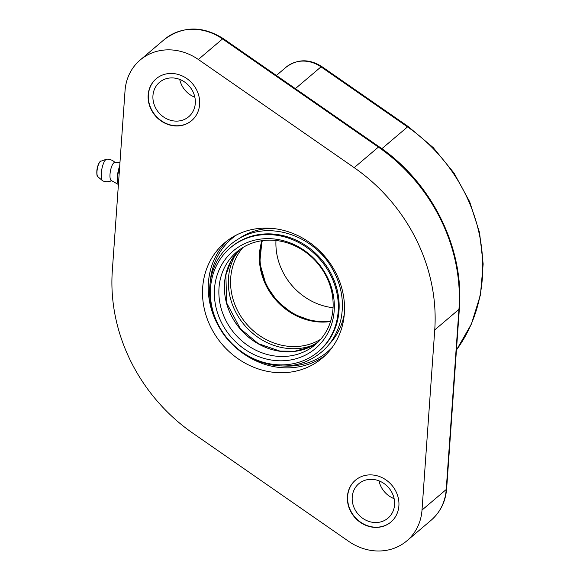 <?xml version="1.0" encoding="UTF-8"?>
<svg xmlns="http://www.w3.org/2000/svg" width="580" height="580" viewBox="0 0 580 580"><rect width="100%" height="100%" fill="white"/><g stroke="black" fill="none" stroke-linecap="round" stroke-linejoin="round"><path stroke-width="0.87" d="M391.029 521.949A27.427 24.548 49.7 0 1 354.677 516.831A27.427 24.548 49.7 0 1 355.518 480.131M383.358 521.007A22.569 20.198 49.7 0 1 356.171 511.575A22.569 20.198 49.7 0 1 358.781 483.735A22.569 20.198 49.7 0 1 388.788 487.867A22.569 20.198 49.7 0 1 387.998 518.143A22.569 20.198 49.7 0 1 383.358 521.007M378.986 480.842A22.569 20.198 -130.3 0 0 394.132 498.67M191.762 120.524A27.427 24.548 49.7 0 1 155.411 115.406A27.427 24.548 49.7 0 1 156.252 78.706M184.085 119.581A22.569 20.198 49.7 0 1 156.897 110.149A22.569 20.198 49.7 0 1 159.514 82.309A22.569 20.198 49.7 0 1 189.522 86.442A22.569 20.198 49.7 0 1 188.732 116.718A22.569 20.198 49.7 0 1 184.085 119.581M179.72 79.416A22.569 20.198 -130.3 0 0 194.858 97.244M275.978 240.49A60.762 54.382 -130.3 0 0 333.065 307.712M262.392 240.649A60.762 54.382 -130.3 0 0 275.645 298.62A60.762 54.382 -130.3 0 0 330.709 321.095M336.226 273.651A75.523 67.584 -130.3 0 0 224.634 242.861A75.523 67.584 -130.3 0 0 222.002 344.172A75.523 67.584 -130.3 0 0 322.407 357.99A75.523 67.584 -130.3 0 0 336.226 273.651M271.759 228.382A69.76 62.43 -130.3 0 0 239.395 238.322M329.281 344.157A69.76 62.43 -130.3 0 0 344.332 313.831M318.398 351.596L319.225 350.893A68.056 60.907 -130.3 0 0 331.68 274.898A68.056 60.907 -130.3 0 0 231.123 247.145L230.296 247.849A68.056 60.907 -130.3 0 0 227.925 339.148A68.056 60.907 -130.3 0 0 318.398 351.596A68.056 60.907 -130.3 0 0 330.854 275.594A68.056 60.907 -130.3 0 0 230.296 247.849M327.323 277.102A63.8 57.101 -130.3 0 0 223.467 261.899A63.8 57.101 -130.3 0 0 272.252 360.173A63.8 57.101 -130.3 0 0 327.323 277.102M326.453 276.776A60.762 54.382 -130.3 0 0 227.541 262.29A60.762 54.382 -130.3 0 0 274.007 355.888A60.762 54.382 -130.3 0 0 326.453 276.776M348.711 541.372L192.843 433.195A171.876 153.816 49.7 0 1 112.302 270.94L125.034 90.777A52.084 46.61 49.7 0 1 140.172 60.015A52.084 46.61 49.7 0 1 198.338 59.479L354.199 167.656A171.876 153.816 49.7 0 1 434.746 329.911L422.008 510.074A52.084 46.61 49.7 0 1 406.87 540.836A52.084 46.61 49.7 0 1 348.711 541.372M361.05 476.745A27.427 24.548 49.7 0 1 394.088 488.215A27.427 24.548 49.7 0 1 390.913 522.051A27.427 24.548 49.7 0 1 354.445 517.026A27.427 24.548 49.7 0 1 355.402 480.233A27.427 24.548 49.7 0 1 361.05 476.745M161.776 75.32A27.427 24.548 49.7 0 1 194.822 86.79A27.427 24.548 49.7 0 1 191.639 120.625A27.427 24.548 49.7 0 1 155.179 115.601A27.427 24.548 49.7 0 1 156.129 78.808A27.427 24.548 49.7 0 1 161.776 75.32M119.719 165.974A12.151 3.661 100.4 0 0 117.392 176.668A12.151 3.661 100.4 0 0 117.733 182.729L118.784 184.766M119.987 162.153L114.724 162.487A9.2 2.769 100.4 0 0 110.425 171.049A9.2 2.769 100.4 0 0 111.411 180.583L118.69 184.686M115.065 162.509A11.281 11.281 0 0 0 106.865 159.145A11.092 3.342 100.4 0 0 106.474 159.217A11.092 3.342 100.4 0 0 105.778 159.645A11.092 3.342 100.4 0 0 101.609 170.491A11.092 3.342 100.4 0 0 102.537 180.713A11.092 3.342 100.4 0 0 102.877 180.924A11.281 11.281 0 0 0 111.737 180.677M119.712 166.025L117.392 176.668L117.957 183.447L118.479 183.541M119.407 170.36L118.856 170.259M236.35 253.257A62.502 55.934 -130.3 0 0 235.204 311.054A62.502 55.934 -130.3 0 0 314.048 344.745M242.911 247.5A60.762 54.382 -130.3 0 0 237.242 309.938A60.762 54.382 -130.3 0 0 314.519 342.432A60.762 54.382 -130.3 0 0 320.784 339.206M261.935 240.714A60.762 54.382 -130.3 0 0 266.053 285.462A60.762 54.382 -130.3 0 0 330.571 321.53M295.372 88.639L321.023 66.859A6.946 0.884 -55.2 0 1 321.726 66.519C309.198 58.696 297.33 58.921 286.129 67.178A31.247 27.963 49.7 0 1 321.023 66.859L407.537 126.904A6.946 0.884 -55.2 0 1 408.24 126.563L321.726 66.519M381.865 148.705L407.537 126.904A159.718 142.941 49.7 0 1 456.446 350.001M230.934 342.874A75.523 67.584 -130.3 0 0 312.591 362.725A75.523 67.584 -130.3 0 0 325.192 355.467M332.202 347.427A74.131 66.345 49.7 0 1 312.446 361.086A74.131 66.345 49.7 0 1 281.568 365.893M210.228 281.88A74.131 66.345 49.7 0 1 236.647 234.907M227.577 240.519A75.523 67.584 -130.3 0 0 224.736 335.566M224.627 292.646A61.067 54.65 -130.3 0 0 273.281 349.936M239.047 250.111A60.864 54.469 -130.3 0 0 236.524 324.227A60.864 54.469 -130.3 0 0 308.473 347.681A60.864 54.469 -130.3 0 0 317.586 342.599M223.242 38.584C202.376 25.585 182.751 25.875 164.379 39.455A52.084 46.61 49.7 0 1 222.546 38.925A6.946 0.884 -55.2 0 1 223.242 38.584L379.11 146.754A6.946 0.884 124.8 0 0 378.407 147.095A171.876 153.816 49.7 0 1 458.954 309.357A6.946 2.284 4 0 0 459.367 308.654L446.636 488.817C445.578 501.627 440.394 512.111 431.078 520.282L406.87 540.836M434.746 329.911L458.954 309.357L446.223 489.513A6.946 2.284 4 0 0 446.636 488.817M422.008 510.074L446.223 489.513A52.084 46.61 49.7 0 1 431.078 520.282M198.338 59.479L222.546 38.925L378.407 147.095L354.199 167.656M99.513 162.429A7.395 2.226 100.4 0 0 97.186 168.628A7.395 2.226 100.4 0 0 97.172 175.247M102.537 180.713L97.897 176.777A8.011 2.414 -79.6 0 1 97.353 168.657A8.011 2.414 -79.6 0 1 100.739 161.254L106.474 159.217M261.993 240.7L259.731 262.914L266.169 285.309L277.697 301.788L293.487 314.113L311.793 320.914L330.586 321.48M456.438 350.074L471.395 324.075L480.421 294.974L483.162 264.001L479.522 232.486L469.67 201.746L454.024 173.065L433.26 147.646L408.24 126.563M286.129 67.178L276.377 75.458M307.001 361.079C325.148 352.836 336.509 338.735 341.076 318.768C344.469 300.998 341.265 283.823 331.455 267.257C313.62 236.582 273.006 222.017 243.861 236.06C226.599 244.311 215.673 257.984 211.091 277.102C207.742 293.27 210.04 309.176 217.979 324.829C234.204 357.817 276.406 375.108 307.001 361.079M239.605 249.697L230.963 261.239L225.859 275.021L226.693 303.007L240.352 328.78L258.375 343.672L279.864 351.074L294.633 351.248L308.524 347.521L318.087 342.113M379.11 146.754C431.788 182.569 464.29 247.993 459.367 308.654M164.379 39.455L140.172 60.015M97.897 176.777C97.324 175.443 96.758 177.038 96.838 171.071C97.121 164.995 100.826 159.906 100.739 161.254"/></g></svg>
